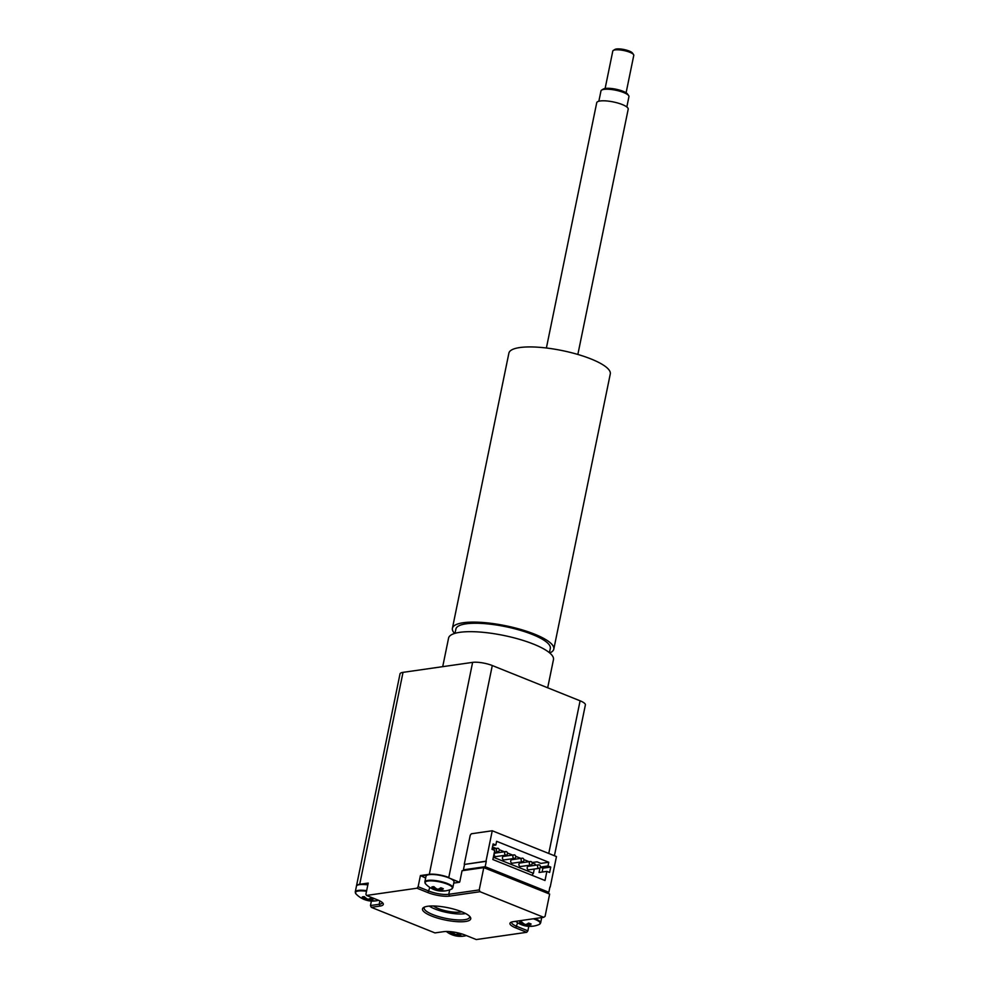 <?xml version="1.0" encoding="UTF-8"?>
<svg xmlns="http://www.w3.org/2000/svg" width="989" height="989" viewBox="0 0 989 989"><rect width="100%" height="100%" fill="white"/><g stroke="black" fill="none" stroke-linecap="round" stroke-linejoin="round"><path stroke-width="1.48" d="M540.34 867.155L542.912 868.194L542.12 872.063M540.006 867.872L539.054 872.496L546.88 871.371L545.013 880.507L492.881 859.552L494.747 850.429L492.003 849.328L493.115 843.914L495.86 845.026L496.626 841.305L548.759 862.247L547.993 865.968L550.737 867.069L542.912 868.194M547.993 865.968L540.365 867.069M546.88 871.371L549.624 872.483L550.737 867.069M492.806 845.459L495.86 845.026M548.759 862.247L540.934 863.372L537.089 861.827L532.008 862.556M532.107 862.915L535.272 864.188L535.037 865.326M534.283 869.047L533.405 873.312L531.909 875.24M492.485 846.992L496.157 848.463M499.185 849.687L504.378 851.776M507.419 852.988L512.611 855.077M515.652 856.301L520.844 858.39M523.886 859.602L529.078 861.691M533.405 873.312L493.363 857.228M539.228 868.33L528.794 869.826A1.78 1.409 -98.2 0 1 528.287 866.302L538.721 864.794A1.78 1.409 81.8 0 0 539.228 868.33A1.78 1.409 81.8 0 0 538.721 864.794M530.994 865.029L520.56 866.525A1.78 1.409 -98.2 0 1 520.053 862.989L530.487 861.493A1.78 1.409 81.8 0 0 530.994 865.029A1.78 1.409 81.8 0 0 530.487 861.493M522.773 861.716L512.327 863.212A1.78 1.409 -98.2 0 1 511.82 859.688L522.254 858.18A1.78 1.409 81.8 0 0 522.773 861.716A1.78 1.409 81.8 0 0 522.254 858.18M514.54 858.415L504.093 859.911A1.78 1.409 -98.2 0 1 503.586 856.375L514.033 854.879A1.78 1.409 81.8 0 0 514.54 858.415A1.78 1.409 81.8 0 0 514.033 854.879M506.306 855.102L495.86 856.598A1.78 1.409 -98.2 0 1 495.353 853.074L505.799 851.566A1.78 1.409 81.8 0 0 506.306 855.102A1.78 1.409 81.8 0 0 505.799 851.566M498.172 848.339A1.78 1.409 81.8 0 0 496.429 850.231A1.78 1.409 81.8 0 0 499.235 850.206A1.78 1.409 81.8 0 0 498.172 848.339M464.731 870.357L463.421 869.826L464.533 864.423L486.279 861.295L485.179 866.71L548.833 892.288L546.151 892.671M463.421 869.826L485.179 866.71M548.833 892.288L549.909 887.034M464.533 864.423L486.007 861.184L492.25 830.76L556.461 856.561L550.218 886.985M464.261 864.312L470.232 835.235L471.37 833.764L492.25 830.76M429.325 906.097A21.412 5.477 -168.4 0 0 465.584 913.539M461.776 911.784A16.059 4.104 11.6 0 1 439.821 909.126A16.059 4.104 11.6 0 1 433.516 905.986M372.556 901.09A6.898 1.768 -168.4 0 0 374.547 900.806A22.821 18.655 -110.5 0 1 370.529 900.287L370.393 899.965A22.821 15.07 -72 0 0 373.743 898.791A6.898 1.768 -168.4 0 0 371.234 897.789A22.821 10.249 115.1 0 1 368.526 899.211L367.401 899.038A22.821 15.96 -101 0 1 364.249 896.664A6.898 1.768 -168.4 0 0 362.258 896.949L363.025 896.862L362.258 896.949A22.821 19.681 85.8 0 0 365.918 899.248L365.584 899.965A22.821 11.262 -75.7 0 0 365.918 900.089A22.821 11.262 -75.7 0 0 367.92 900.324L369.045 900.497A22.821 16.974 92.4 0 0 372.556 901.09L372.074 900.497M366.177 898.235L365.584 899.965L364.385 899.545A6.898 1.768 -168.4 0 0 365.584 899.965M366.054 899.57A22.821 14.056 120.3 0 1 363.062 898.952A6.898 1.768 -168.4 0 0 364.385 899.545A22.846 22.846 0 0 1 355.991 893.895L355.991 893.895A14.007 3.573 11.6 0 1 358.364 891.015A14.007 3.573 11.6 0 1 366.536 891.262M370.529 900.287L370.64 898.16M366.659 890.656A14.279 3.647 -168.4 0 0 358.265 890.397A14.279 3.647 -168.4 0 0 355.249 891.942L356.436 886.193A14.279 3.647 11.6 0 1 359.44 884.661A14.279 3.647 11.6 0 1 361.653 884.487A14.279 3.647 11.6 0 1 367.834 884.92M361.653 884.487L368.106 883.56M442.157 891.089A6.898 1.768 -168.4 0 0 444.148 890.805A22.821 18.655 -110.5 0 1 440.117 890.298L439.994 889.976A22.821 15.07 -72 0 0 443.344 888.802A6.898 1.768 -168.4 0 0 440.822 887.788A22.821 10.249 115.1 0 1 438.115 889.222L437.002 889.037A22.821 15.96 -101 0 1 433.85 886.676A6.898 1.768 -168.4 0 0 431.859 886.96L432.626 886.873L431.859 886.96A22.821 19.681 85.8 0 0 435.519 889.259L435.642 889.581A22.821 14.056 120.3 0 1 432.663 888.963A6.898 1.768 -168.4 0 0 433.986 889.556A6.898 1.768 -168.4 0 0 435.172 889.976A22.821 11.262 -75.7 0 0 435.519 890.088A22.821 11.262 -75.7 0 0 437.521 890.335L438.634 890.508A22.821 16.974 92.4 0 0 442.157 891.089L441.663 890.508M435.172 889.976L433.986 889.556A22.846 22.846 0 0 1 425.591 883.894L425.591 883.894A14.007 3.573 11.6 0 1 427.965 881.026A14.007 3.573 11.6 0 1 445.73 883.56A14.007 3.573 11.6 0 1 451.38 889.198L452.826 887.689A14.279 3.647 -168.4 0 0 443.789 882.287A14.279 3.647 -168.4 0 0 427.866 880.408A14.279 3.647 -168.4 0 0 424.85 881.953L426.024 876.205A14.279 3.647 11.6 0 1 427.384 875.055A14.279 3.647 11.6 0 1 429.041 874.659A14.279 3.647 11.6 0 1 450.935 878.838A14.279 3.647 11.6 0 1 454 881.941L452.826 887.689M440.117 890.298L440.241 888.171M435.766 888.246L435.642 889.581M450.935 878.838L459.477 882.262L453.766 883.09M458.933 933.134A22.821 10.249 115.1 0 1 456.325 934.494L455.212 934.308A22.821 15.96 -101 0 1 452.06 931.935A6.898 1.768 -168.4 0 0 450.057 932.231L450.823 932.133L450.057 932.231A22.821 19.681 85.8 0 0 453.716 934.531L453.852 934.852A22.821 14.056 120.3 0 1 450.873 934.234A6.898 1.768 -168.4 0 0 452.183 934.828A6.898 1.768 -168.4 0 0 453.382 935.248A22.821 11.262 -75.7 0 0 453.728 935.359A22.821 11.262 -75.7 0 0 455.719 935.594L456.844 935.779A22.821 16.974 92.4 0 0 460.367 936.36L459.873 935.779M453.382 935.248L452.183 934.828A22.846 22.846 0 0 1 446.311 931.477M460.367 936.36A6.898 1.768 -168.4 0 0 462.358 936.076A22.821 18.655 -110.5 0 1 458.327 935.569L458.204 935.248A22.821 15.07 -72 0 0 461.554 934.073L461.554 934.073A6.898 1.768 -168.4 0 0 460.12 933.431M458.327 935.569L458.451 933.443M453.976 933.517L453.852 934.852M529.956 926.372A6.898 1.768 -168.4 0 0 531.946 926.087A22.821 18.655 -110.5 0 1 527.928 925.568L527.792 925.247A22.821 15.07 -72 0 0 531.142 924.072A6.898 1.768 -168.4 0 0 528.633 923.071A22.821 10.249 115.1 0 1 525.925 924.492L524.8 924.319A22.821 15.96 -101 0 1 521.648 921.946A6.898 1.768 -168.4 0 0 519.658 922.23L520.424 922.144L519.658 922.23A22.821 19.681 85.8 0 0 523.317 924.53L522.983 925.247A22.821 11.262 -75.7 0 0 523.317 925.37A22.821 11.262 -75.7 0 0 525.32 925.605L526.445 925.791A22.821 16.974 92.4 0 0 529.956 926.372L529.474 925.778M523.577 923.516L522.983 925.247L521.784 924.839A6.898 1.768 -168.4 0 0 522.983 925.247M523.441 924.851A22.821 14.056 120.3 0 1 520.461 924.245A6.898 1.768 -168.4 0 0 521.784 924.839A22.846 22.846 0 0 1 515.702 921.315M533.38 918.781A14.007 3.573 11.6 0 1 539.178 924.468L540.624 922.972A14.279 3.647 -168.4 0 0 534.69 918.596M527.928 925.568L528.039 923.442M479.22 889.927L483.794 867.613L549.649 894.081L545.075 916.383L543.69 917.298L480.036 891.719L479.22 889.927L448.771 894.303A14.279 3.647 11.6 0 1 429.09 891.138L418.124 886.737L416.975 888.209L366.511 895.453L365.918 894.229L368.217 883.066L359.514 884.314A14.279 3.647 -168.4 0 0 356.497 885.86A14.279 3.647 -168.4 0 0 356.485 886.033M425.653 878.047L420.412 875.574L429.115 874.325A14.279 3.647 -168.4 0 1 448.783 877.49L492.287 665.535A14.279 3.647 -168.4 0 0 472.618 662.37L429.251 874.635M420.609 876.019L427.384 875.055M448.561 877.762L459.477 882.262M469.528 916.234A23.204 5.922 11.6 0 1 469.627 917.186A23.204 5.922 11.6 0 1 445.705 918.336A23.204 5.922 11.6 0 1 424.17 907.865A23.204 5.922 11.6 0 1 424.64 907.012M427.693 906.27A24.626 6.293 -168.4 0 0 423.688 907.469A24.626 6.293 -168.4 0 0 445.359 920.042A24.626 6.293 -168.4 0 0 470.22 917.026A24.626 6.293 -168.4 0 0 452.072 908.668A24.626 6.293 -168.4 0 0 427.693 906.27M382.199 902.425A14.279 3.647 11.6 0 1 382.187 902.759A14.279 3.647 11.6 0 1 379.17 904.292L370.479 905.541L371.295 907.333L379.999 906.085A15.7 4.018 -168.4 0 0 382.966 903.241A15.7 4.018 -168.4 0 0 377.489 899.866L366.511 895.453M371.295 907.333L434.95 932.911L443.653 931.663A15.7 4.018 -168.4 0 1 465.287 935.137L476.265 939.55L526.729 932.306L527.879 930.822L516.901 926.421A14.279 3.647 11.6 0 1 511.61 922.304A14.279 3.647 11.6 0 1 511.733 921.995M543.69 917.298L513.242 921.674A15.7 4.018 -168.4 0 0 510.695 922.44A15.7 4.018 -168.4 0 0 515.751 927.892L526.729 932.306M416.975 888.209L427.953 892.622A15.7 4.018 -168.4 0 0 449.587 896.096L480.036 891.719M370.479 905.541L371.394 901.066M418.124 886.737L420.412 875.574M459.761 881.891L462.048 870.74L483.794 867.613M528.794 926.347L527.879 930.822M605.12 88.503L612.797 51.057A10.706 2.732 11.6 0 1 613.316 50.427A10.706 2.732 11.6 0 1 623.836 50.538A10.706 2.732 11.6 0 1 633.553 54.58A10.706 2.732 11.6 0 1 633.776 55.372L626.099 92.805M633.553 54.58L632.466 53.047A9.284 2.374 -168.4 0 0 624.047 49.537A9.284 2.374 -168.4 0 0 614.923 49.45L613.316 50.427M598.852 101.237L600.978 90.914A14.279 3.647 11.6 0 1 601.671 90.073A14.279 3.647 11.6 0 1 615.69 90.209A14.279 3.647 11.6 0 1 628.645 95.612A14.279 3.647 11.6 0 1 628.942 96.65L626.828 106.985M628.645 95.612L627.558 94.066A12.845 3.288 -168.4 0 0 615.9 89.208A12.845 3.288 -168.4 0 0 603.278 89.084L601.671 90.073M546.385 348.004L596.726 102.72A16.059 4.104 11.6 0 1 613.291 101.929A16.059 4.104 11.6 0 1 628.2 109.186L577.848 354.458M549.736 652.963A51.762 13.216 -168.4 0 0 553.803 649.118A51.762 13.216 -168.4 0 0 505.762 625.765A51.762 13.216 -168.4 0 0 452.406 628.299A51.762 13.216 -168.4 0 0 454.631 633.442M455.014 633.319L455.904 629.016A48.189 12.313 11.6 0 1 505.577 626.655A48.189 12.313 11.6 0 1 550.304 648.401L549.427 652.703M452.406 628.299L508.89 353.135A51.762 13.216 11.6 0 1 562.247 350.588A51.762 13.216 11.6 0 1 610.287 373.953L553.803 649.118M492.287 665.535L580.098 700.805L548.759 853.47M359.65 884.623L403.018 672.359A14.279 3.647 -168.4 0 0 400.013 673.905L356.497 885.86M554.421 855.745L585.377 704.934A14.279 3.647 -168.4 0 0 580.098 700.805M442.713 666.673L448.573 638.09A53.542 13.673 11.6 0 1 503.772 635.457A53.542 13.673 11.6 0 1 553.469 659.614L547.683 687.788M403.018 672.359L472.618 662.37M367.92 900.324L368.056 899.236M369.045 900.497L369.503 898.791M437.521 890.335L437.657 889.247M438.634 890.508L439.091 888.802M455.719 935.594L455.855 934.518M456.844 935.779L457.301 934.073M525.32 925.605L525.456 924.53M526.445 925.791L526.902 924.072M379.863 900.942L379.17 904.292L379.999 906.085M449.686 889.853L448.771 894.303L449.587 896.096M429.856 887.454L427.953 892.622M517.655 922.725L515.751 927.892M494.364 852.333L498.073 851.801M492.065 849.057L497.566 848.265M362.79 897.035L364.558 896.8M371.023 897.839L373.422 898.803M355.991 893.895L355.249 891.942M365.918 900.089A22.846 22.846 0 0 0 378.552 900.311M370.195 900.052L370.381 898.321M366.251 899.483L366.548 898.494M432.391 887.046L434.146 886.799M440.624 887.85L443.023 888.802M425.591 883.894L424.85 881.953M435.519 890.088A22.846 22.846 0 0 0 451.38 889.198M439.784 890.063L439.981 888.32M435.852 889.494L436.149 888.505M450.601 932.318L452.356 932.071M458.822 933.109L461.233 934.073M453.728 935.359A22.846 22.846 0 0 0 466.388 935.582M457.994 935.334L458.191 933.591M454.062 934.766L454.359 933.777M520.189 922.317L521.957 922.082M528.423 923.12L530.821 924.085M523.317 925.37A22.846 22.846 0 0 0 539.178 924.468M540.624 922.972L541.725 917.582M527.594 925.345L527.78 923.602M523.651 924.777L523.947 923.775"/></g></svg>
